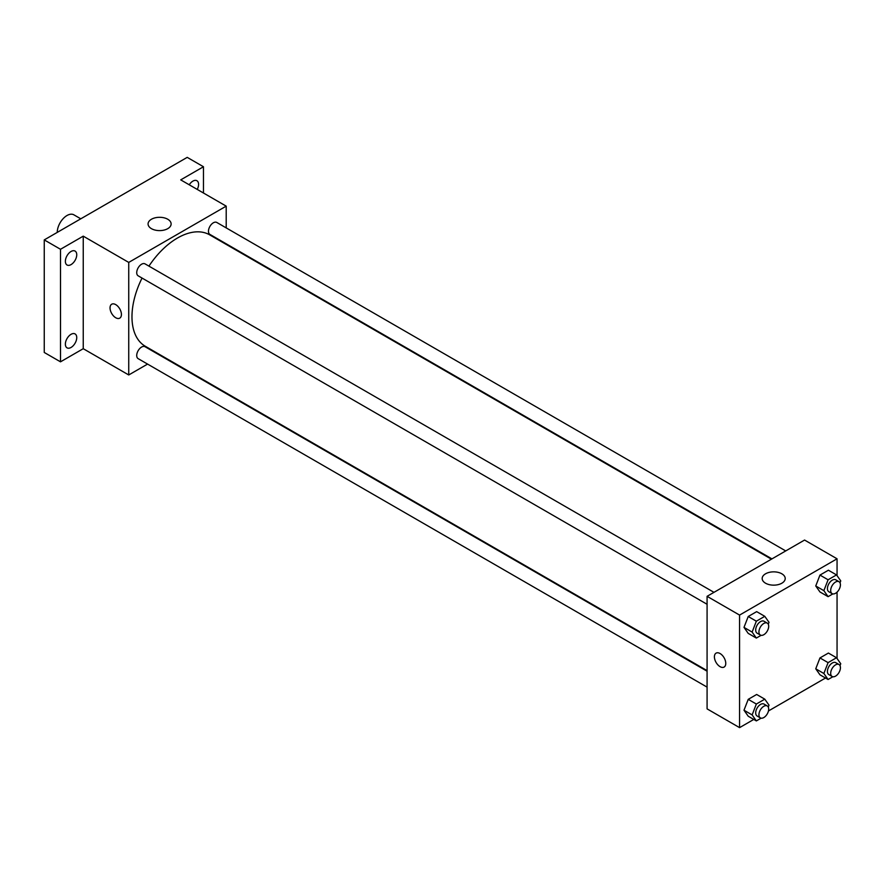 <?xml version="1.0" encoding="UTF-8"?>
<svg xmlns="http://www.w3.org/2000/svg" width="885" height="885" viewBox="0 0 885 885"><rect width="100%" height="100%" fill="white"/><g stroke="black" fill="none" stroke-linecap="round" stroke-linejoin="round"><path stroke-width="1.33" d="M80.778 218.816L73.886 214.834A13.784 7.954 120 0 0 63.266 218.529A13.784 7.954 120 0 0 57.248 232.401M147.574 364.089L128.734 374.963L83.245 348.701L60.501 361.832L44.25 352.462L44.25 239.901L187.211 157.364L203.461 166.745L203.461 193.007M71.054 347.451A8.042 4.646 -60 0 1 67.039 347.849A8.042 4.646 -60 0 1 65.8 341.4A8.042 4.646 -60 0 1 71.054 334.32A8.042 4.646 -60 0 1 75.081 333.922A8.042 4.646 -60 0 1 76.309 340.36A8.042 4.646 -60 0 1 71.054 347.451M71.054 264.604A8.042 4.646 -60 0 1 67.039 265.002A8.042 4.646 -60 0 1 65.8 258.564A8.042 4.646 -60 0 1 71.054 251.473A8.042 4.646 -60 0 1 75.081 251.075A8.042 4.646 -60 0 1 76.309 257.524A8.042 4.646 -60 0 1 71.054 264.604M83.245 348.701L83.245 236.151L60.501 249.282L44.25 239.901M60.501 361.832L60.501 249.282M128.734 374.963L128.734 262.414L83.245 236.151M128.734 262.414L226.206 206.139L180.717 179.876L203.461 166.745M151.446 228.662A11.527 6.649 180 0 1 148.072 223.96A11.527 6.649 180 0 1 159.599 217.301A11.527 6.649 180 0 1 171.126 223.96A11.527 6.649 180 0 1 164.002 230.1A11.527 6.649 180 0 1 151.446 228.662M189.235 184.788A8.042 4.646 -60 0 1 192.897 181.126A8.042 4.646 -60 0 1 196.924 180.728A8.042 4.646 -60 0 1 197.244 189.412M142.042 278.056A64.328 37.137 120 0 0 131.976 316.819A64.328 37.137 120 0 0 145.306 346.267L707.082 670.609M771.41 559.187L209.634 234.835A64.328 37.137 120 0 0 148.934 266.12M226.206 206.139L226.206 227.887M226.206 243.806L226.206 244.404M785.714 550.924L216.781 222.456A6.892 3.982 120 0 0 211.471 224.303A6.892 3.982 120 0 0 208.462 231.239A6.892 3.982 120 0 0 209.889 234.392L771.93 558.877M707.082 671.206L145.04 346.71A6.892 3.982 120 0 0 139.73 348.557A6.892 3.982 120 0 0 136.721 355.493A6.892 3.982 120 0 0 138.148 358.646L707.082 687.125M707.082 604.278L138.148 275.81A6.892 3.982 -60 0 1 138.148 267.856A6.892 3.982 -60 0 1 145.04 263.874L713.974 592.342M121.422 314.474A8.042 4.646 60 0 1 119.752 318.146A8.042 4.646 60 0 1 111.709 313.511A8.042 4.646 60 0 1 111.709 304.219A8.042 4.646 60 0 1 117.904 306.376A8.042 4.646 60 0 1 121.422 314.474M119.752 318.146A8.042 4.646 60 0 1 111.709 313.511A8.042 4.646 60 0 1 111.709 304.219M753.777 719.439L739.572 727.636L707.082 708.874L707.082 596.324L804.565 540.049L837.055 558.8L837.055 575.648M825.517 678.021L768.457 710.965M819.964 591.965L815.749 585.97L819.964 575.084L828.404 570.217L819.964 575.084L815.749 585.97L819.964 591.965L828.083 596.656L823.869 590.66L828.083 579.775L836.524 574.907L840.75 580.903L840.009 582.806M748.223 716.231L743.997 710.224L748.223 699.349L756.664 694.471L748.223 699.349L743.997 710.224L748.223 716.231L756.343 720.921L752.128 714.914L756.343 704.04L764.784 699.161L769.01 705.168L768.269 707.071M837.055 592.153L837.055 658.484M739.572 727.636L739.572 615.086L837.055 558.8M819.964 674.812L815.749 668.806L819.964 657.931L828.404 653.053L819.964 657.931L815.749 668.806L819.964 674.812L828.083 679.503L823.869 673.496L828.083 662.622L836.524 657.743L840.75 663.75L840.009 665.642M748.223 633.394L743.997 627.388L748.223 616.502L756.664 611.635L748.223 616.502L743.997 627.388L748.223 633.394L756.343 638.074L752.128 632.078L756.343 621.193L764.784 616.325L769.01 622.332L768.269 624.224M739.572 615.086L707.082 596.324M765.547 583.204A11.527 6.649 180 0 1 762.173 578.502A11.527 6.649 180 0 1 773.689 571.854A11.527 6.649 180 0 1 785.216 578.502A11.527 6.649 180 0 1 778.103 584.653A11.527 6.649 180 0 1 765.547 583.204M725.766 663.385A8.042 4.646 60 0 1 724.107 667.069A8.042 4.646 60 0 1 716.065 662.422A8.042 4.646 60 0 1 716.065 653.141A8.042 4.646 60 0 1 722.26 655.298A8.042 4.646 60 0 1 725.766 663.385M724.107 667.069A8.042 4.646 60 0 1 716.065 662.422A8.042 4.646 60 0 1 716.065 653.141M761.122 635.319L756.343 638.074M767.262 623.106L764.009 621.237A6.892 3.982 120 0 0 758.699 623.073A6.892 3.982 120 0 0 755.69 630.009A6.892 3.982 120 0 0 757.117 633.173L760.37 635.043A6.892 3.982 120 0 0 767.262 631.071A6.892 3.982 120 0 0 767.262 623.106A6.892 3.982 120 0 0 761.952 624.954A6.892 3.982 120 0 0 758.943 631.89A6.892 3.982 120 0 0 760.37 635.043M752.128 632.078L743.997 627.388M756.343 621.193L748.223 616.502M764.784 616.325L756.664 611.635M832.862 593.901L828.083 596.656M839.002 581.688L835.75 579.808A6.892 3.982 120 0 0 830.44 581.655A6.892 3.982 120 0 0 827.431 588.591A6.892 3.982 120 0 0 828.858 591.755L832.11 593.625A6.892 3.982 120 0 0 839.002 589.642A6.892 3.982 120 0 0 839.002 581.688A6.892 3.982 120 0 0 833.692 583.536A6.892 3.982 120 0 0 830.683 590.472A6.892 3.982 120 0 0 832.11 593.625M823.869 590.66L815.749 585.97M828.083 579.775L819.964 575.084M836.524 574.907L828.404 570.217M761.122 718.166L756.343 720.921M767.262 705.953L764.009 704.073A6.892 3.982 120 0 0 758.699 705.92A6.892 3.982 120 0 0 755.69 712.856A6.892 3.982 120 0 0 757.117 716.009L760.37 717.89A6.892 3.982 120 0 0 767.262 713.907A6.892 3.982 120 0 0 767.262 705.953A6.892 3.982 120 0 0 761.952 707.79A6.892 3.982 120 0 0 758.943 714.726A6.892 3.982 120 0 0 760.37 717.89M752.128 714.914L743.997 710.224M756.343 704.04L748.223 699.349M764.784 699.161L756.664 694.471M832.862 676.748L828.083 679.503M839.002 664.524L835.75 662.655A6.892 3.982 120 0 0 830.44 664.502A6.892 3.982 120 0 0 827.431 671.438A6.892 3.982 120 0 0 828.858 674.591L832.11 676.472A6.892 3.982 120 0 0 839.002 672.489A6.892 3.982 120 0 0 839.002 664.524A6.892 3.982 120 0 0 833.692 666.372A6.892 3.982 120 0 0 830.683 673.308A6.892 3.982 120 0 0 832.11 676.472M823.869 673.496L815.749 668.806M828.083 662.622L819.964 657.931M836.524 657.743L828.404 653.053"/></g></svg>
